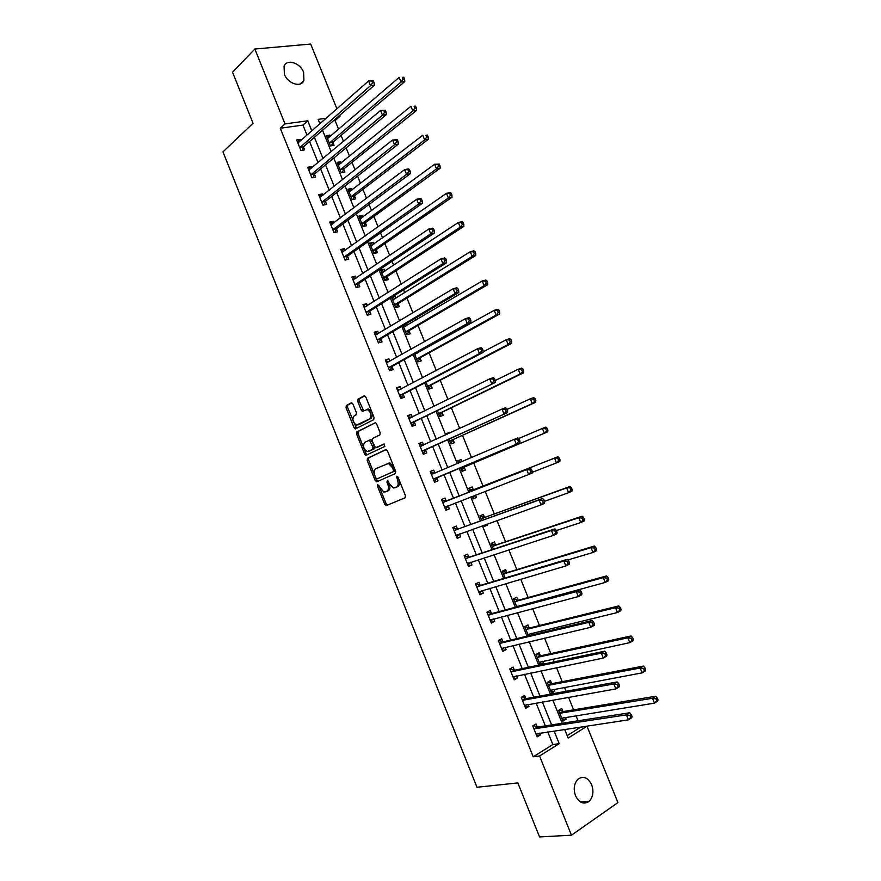 <?xml version="1.0" encoding="UTF-8"?>
<svg xmlns="http://www.w3.org/2000/svg" width="881" height="881" viewBox="0 0 881 881"><rect width="100%" height="100%" fill="white"/><g stroke="black" fill="none" stroke-linecap="round" stroke-linejoin="round"><path stroke-width="1.32" d="M377.696 484.649L377.475 486.158L384.722 504.251L386.418 505.529L405.073 497.82L405.425 495.64L398.003 477.161L396.78 476.258L397.496 480.189C398.641 483.647 398.278 485.971 396.384 487.182L393.378 487.964L389.292 483.757L387.464 480.475L386.913 482.017L387.86 484.385C388.995 487.81 388.642 490.111 386.781 491.29L383.852 492.061L377.696 484.649M378.775 485.321L386.12 503.701L387.662 505.022M397.827 476.808L398.906 479.638L397.496 480.189M388.202 481.092L389.259 483.845L387.86 484.385M303.604 72.264L303.923 80.49C301.17 87.946 287.867 83.816 284.409 74.312L284.056 66.185C286.821 58.564 300.19 62.815 303.604 72.264M591.68 784.773C593.959 791.601 593.089 797.129 589.081 801.369C583.729 804.816 579.191 802.91 575.48 795.675C573.234 788.913 574.06 783.429 577.969 779.2C583.376 775.632 587.946 777.483 591.68 784.773M352.929 404.016L351.266 402.848L346.343 405.513L346.057 407.727L354.052 427.703L355.23 428.948L373.709 419.708L374.029 417.451L365.835 397.056L364.139 395.866L358.027 399.181L357.719 401.428L361.199 410.083L362.366 411.328L367.322 409.533C371.143 412.341 371.914 415.458 369.613 418.882L356.464 425.105C352.708 422.362 351.926 419.279 354.14 415.876L356.078 414.852L356.387 412.627L352.929 404.016M567.188 735.591L580.634 727.199L586.999 726.252L617.933 802.602L571.461 835.188L539.546 836.95L517.852 782.912L476.984 787.262L222.959 151.873L253.045 123.285L232.54 72.209L254.851 49.028L310.685 44.05L336.905 108.792M571.461 835.188L539.557 755.975L559.204 743.674L554.072 730.966M306.973 135.068L302.954 125.08L280.268 128.241L533.225 756.79L539.557 755.975M280.268 128.241L285.015 123.913L254.851 49.028M367.487 458.274L367.168 460.444L375.207 480.497L376.892 481.753L395.338 473.582L395.69 471.379L387.464 450.885L385.724 449.64L367.487 458.274L368.897 457.757L368.577 459.926L376.605 479.969L377.971 481.279M364.624 454.078L356.607 434.058L356.904 431.866L375.438 422.682L376.639 423.937L380.151 432.692L379.821 434.928L372.388 438.584L372.068 440.786L375.581 447.812L383.841 444.035L384.821 446.469L365.824 455.345L364.624 454.078L366.033 453.572L358.016 433.573L356.607 434.058M533.225 756.79L552.85 744.544L547.762 731.913M545.328 725.878L536.122 703.06M533.765 697.212L524.503 674.284M522.224 668.613L512.918 645.564M510.705 640.08L501.366 616.909M499.219 611.601L489.825 588.321M487.755 583.189L478.317 559.798M476.324 554.843L466.842 531.331M464.915 526.552L455.378 502.93M453.528 498.338L443.991 474.683M442.119 470.069L432.648 446.579M430.721 441.81L421.338 418.541M419.345 413.607L410.05 390.558M407.991 385.471L398.785 362.631M396.67 357.4L387.541 334.78M385.371 329.395L376.33 306.984M374.095 301.445L365.141 279.244M362.851 273.562L353.975 251.57M351.618 245.744L342.841 223.961M340.429 217.981L331.719 196.408M329.252 190.274L320.629 168.921M318.096 162.644L309.561 141.489M537.223 726.891L536.033 723.929L532.741 725.9L537.168 736.89L540.449 734.886L539.734 733.113M525.748 698.424L524.558 695.472L521.255 697.378L525.671 708.346L528.963 706.408L528.182 704.47M514.306 670.023L513.116 667.082L509.78 668.921L514.196 679.857L517.51 677.996L516.662 675.892M502.875 641.698L501.696 638.758L498.338 640.52L502.743 651.433L506.09 649.649L505.176 647.381M491.488 613.418L490.299 610.489L486.929 612.185L491.312 623.076L494.682 621.358L493.701 618.936M480.112 585.215L478.934 582.286L475.531 583.916L479.914 594.785L483.306 593.133L482.259 590.545M468.769 557.067L467.591 554.149L464.166 555.713L468.538 566.549L471.952 564.963L470.85 562.221M457.448 528.985L456.27 526.078L452.823 527.565L457.184 538.379L460.62 536.87L459.453 533.963L456.732 537.245M446.149 500.959L444.982 498.062L441.513 499.483L445.863 510.275L449.321 508.822L448.154 505.925M434.884 473.009L433.716 470.102L430.214 471.456L434.564 482.226L438.044 480.85L436.877 477.954M423.618 445.07L422.473 442.218L418.949 443.495L423.287 454.244L426.789 452.933L425.622 450.037M412.341 417.065L411.251 414.389L407.716 415.601L412.033 426.327L415.568 425.083L414.4 422.197M401.075 389.127L400.062 386.616L396.494 387.761L400.811 398.465L404.368 397.287L403.201 394.413M389.843 361.254L388.895 358.908L385.305 359.988L389.611 370.67L393.19 369.557L392.023 366.683M378.632 333.436L377.751 331.267L374.139 332.28L378.434 342.929L382.035 341.883L380.878 339.02M367.443 305.685L366.628 303.681L362.994 304.628L367.278 315.255L370.901 314.275L369.745 311.422M356.276 278L355.539 276.149L351.882 277.03L356.155 287.635L359.8 286.732L358.644 283.88M345.143 250.369L344.46 248.684L340.782 249.499L345.055 260.082L348.722 259.245L347.566 256.393M334.031 222.794L333.414 221.285L329.714 222.034L333.976 232.595L337.665 231.813L336.52 228.972M322.942 195.285L322.391 193.93L318.669 194.624L322.92 205.152L326.631 204.447L325.485 201.606M311.874 167.842L311.389 166.652L307.656 167.269L311.885 177.786L315.618 177.136L314.484 174.306M300.839 140.453L300.421 139.418L296.655 139.98L300.884 150.475L304.639 149.891L303.505 147.061M578.046 720.801L575.976 715.702M573.608 709.844L568.531 697.312M566.098 691.299L564.512 687.367M562.199 681.674L556.539 667.688M554.182 661.851L553.059 659.087M550.823 653.57L544.579 638.13M542.289 632.481L541.639 630.873M539.469 625.521L532.642 608.639M528.148 597.538L520.737 579.224M516.85 569.611L508.855 549.876M505.562 541.749L496.994 520.583M494.318 513.953L485.178 491.367M483.085 486.213L473.681 462.966M471.489 457.558L462.492 435.335M459.717 428.485L451.336 407.771M447.977 399.478L440.203 380.262M436.26 370.538L429.091 352.818M427.021 347.709L426.756 347.048M424.576 341.674L418.001 325.43M415.876 320.177L415.16 318.404M412.914 312.865L406.945 298.108M404.753 292.712L403.586 289.816M401.284 284.123L395.899 270.841M393.664 265.302L392.045 261.294M389.677 255.446L384.887 243.63M382.596 237.958L380.526 232.837M378.092 226.846L373.896 216.473M371.551 210.658L369.029 204.447M366.54 198.302L362.939 189.382M360.527 183.435L357.565 176.123M355.01 169.824L351.993 162.357M349.526 156.267L346.123 147.865M343.513 141.412L341.068 135.377M338.546 129.155L335.088 120.609L333.348 120.851M321.246 122.536L319.528 122.778M562.926 711.363L561.748 708.456L558.587 710.361L562.937 721.132L566.098 719.204L565.36 717.398M551.638 683.447L550.471 680.561L547.277 682.39L551.627 693.138L554.799 691.288L554.017 689.327M541.562 664.527L543.533 663.415L542.685 661.312M540.372 655.607L539.205 652.722L536 654.484L540.174 664.814M532.025 634.948L531.375 633.351M529.14 627.812L527.972 624.937L524.746 626.633L528.457 635.807M517.929 600.093L516.773 597.219L513.513 598.849L516.762 606.866M506.74 572.43L505.584 569.555L502.313 571.119L505.088 577.991M495.585 544.821L494.428 541.958L491.124 543.456L493.437 549.182M483.79 525.296L484.253 526.464L487.567 524.999L487.193 524.074M484.44 517.279L483.295 514.416L479.969 515.848L481.819 520.44M472.117 496.432L473.119 498.899L476.445 497.501L475.487 495.133M473.328 489.792L472.183 486.94L468.835 488.305L470.234 491.763M460.521 467.734L461.996 471.39L465.355 470.058L464.199 467.216M461.941 461.622L461.093 459.519L457.724 460.818L458.627 463.032M448.98 439.167L450.907 443.936L454.277 442.68L453.131 439.839M450.29 432.813L450.026 432.164L446.645 433.397L447.019 434.322M437.461 410.678L439.828 416.548L443.231 415.347L442.086 412.517M425.964 382.244L428.783 389.215L432.208 388.092L431.062 385.261M414.499 353.876L417.759 361.948L421.206 360.88L420.072 358.06M417.924 352.763L417.66 352.114M403.058 325.574L406.769 334.736L410.227 333.734L409.092 330.915M406.901 325.485L406.185 323.723M391.649 297.338L395.789 307.579L399.28 306.643L398.146 303.835M395.888 298.263L395.073 296.236L392.188 296.996M384.909 271.095L384.149 269.234L380.636 270.082L384.843 280.488L388.345 279.618L387.211 276.81M373.951 243.993L373.258 242.286L369.712 243.068L373.907 253.453L377.442 252.638L376.308 249.841M363.005 216.946L362.377 215.393L358.82 216.109L363.005 226.472L366.562 225.723L365.428 222.937M352.103 189.955L351.53 188.556L347.951 189.217L352.125 199.558L355.704 198.875L354.569 196.089M341.211 163.029L340.705 161.774L337.104 162.379L341.266 172.698L344.867 172.07L343.744 169.295M330.342 136.159L329.901 135.057L326.278 135.597L330.43 145.894L334.053 145.332L332.93 142.557M339.592 115.433L339.978 116.38L338.227 116.611M335.088 120.609L339.978 116.38M564.677 729.38L568.168 738.047L586.999 726.252M326.091 118.274L318.151 119.364L319.902 123.714M322.534 130.234L331.212 151.686M333.789 158.062L342.544 179.724M345.055 185.946L353.898 207.828M356.353 213.896L365.285 235.987M367.674 241.912L376.683 264.223M379.017 269.982L388.125 292.514M390.393 298.13L399.578 320.871M401.791 326.333L411.064 349.283M413.211 354.591L422.572 377.773M424.664 382.927L434.113 406.317M436.139 411.317L445.676 434.939M447.636 439.773L457.272 463.615M459.166 468.296L468.857 492.303M470.751 496.972L480.431 520.946M482.392 525.792L492.039 549.645M494.065 554.678L503.668 578.421M505.771 583.629L515.319 607.262M517.499 612.647L527.003 636.159M529.25 641.731L538.709 665.133M541.033 670.882L550.438 694.162M552.839 700.098L562.199 723.257M311.808 130.828L307.755 120.796L285.015 123.913M551.627 724.909L542.366 701.959M539.987 696.078L530.67 673.007M528.38 667.313L519.019 644.132M516.795 638.615L507.39 615.312M505.231 609.982L495.783 586.57M493.701 581.405L484.198 557.882M482.193 552.905L472.645 529.261M470.707 524.459L461.115 500.705M459.254 496.08L449.651 472.304M447.779 467.657L438.242 444.035M436.304 439.245L426.856 415.843M424.862 410.887L415.502 387.706M413.442 382.596L404.17 359.635M402.044 354.371L392.86 331.619M390.679 326.212L381.583 303.681M379.337 298.108L370.328 275.786M368.016 270.071L359.096 247.968M356.728 242.099L347.885 220.206M345.451 214.193L336.696 192.499M334.207 186.343L325.541 164.868M322.997 158.547L314.407 137.282M552.85 744.544L559.204 743.674M302.954 125.08L307.755 120.796M566.098 719.204L562.397 719.799M540.449 734.886L536.595 735.459M528.963 706.408L525.164 707.08M554.799 691.288L551.154 691.959M517.51 677.996L513.744 678.766M543.533 663.415L539.921 664.186M506.09 649.649L502.368 650.508M494.682 621.358L491.003 622.316M483.306 593.133L479.671 594.19M471.952 564.963L468.362 566.12M460.62 536.87L457.074 538.115M487.567 524.999L484.154 526.221M449.321 508.822L445.819 510.176M476.445 497.501L473.075 498.8M433.716 470.102L430.269 471.588M461.093 459.519L457.779 460.939M422.473 442.218L419.07 443.793M450.026 432.164L446.755 433.672M411.251 414.389L407.892 416.052M400.062 386.616L396.747 388.378M388.895 358.908L385.614 360.77M377.751 331.267L374.513 333.216M366.628 303.681L363.435 305.718M395.073 296.236L391.99 298.174M355.539 276.149L352.389 278.286M384.149 269.234L381.11 271.26M344.46 248.684L341.354 250.909M373.258 242.286L370.251 244.389M333.414 221.285L330.353 223.598M362.377 215.393L359.415 217.585M322.391 193.93L319.363 196.342M351.53 188.556L348.601 190.836M311.389 166.652L308.405 169.152M340.705 161.774L337.808 164.141M300.421 139.418L297.481 142.017M329.901 135.057L327.038 137.502M386.517 491.455L385.25 491.95M389.259 483.845C390.404 487.259 390.041 489.561 388.191 490.75L386.66 491.4M396.087 487.358L394.82 487.843M398.906 479.638C400.051 483.096 399.677 485.431 397.794 486.631L396.23 487.303M386.175 449.585L368.897 457.757M375.857 477.998L377.046 478.879L393.212 471.654L393.455 470.124L392.452 467.602L388.444 463.439L375.901 468.604C374.084 469.837 373.742 472.139 374.877 475.531L375.857 477.998M387.211 463.461L389.854 462.91L393.862 467.073L394.633 471.126L377.046 478.879M375.471 422.682L358.325 431.382L358.016 433.573M377.354 447.306L384.248 444.024M364.789 442.306C362.543 445.709 363.346 448.781 367.19 451.546L372.63 449.42L372.96 447.218L369.447 440.214L364.789 442.306M369.513 451.05L368.445 451.424M369.502 440.192L370.868 439.718L372.068 440.985L374.37 446.711L374.051 448.914L369.866 450.918M366.033 453.572L367.256 454.838M358.71 424.653L357.785 424.972M367.344 409.202L368.754 409.059C372.575 411.868 373.335 414.984 371.044 418.409L359.206 424.488M364.778 395.844L359.459 398.719L359.162 400.965L363.721 410.832M351.893 402.826L347.775 405.051L347.477 407.264L356.596 428.452M562.067 718.973L563.455 717.707M561.77 718.224L654.484 703.137L652.502 698.281L655.684 696.254L563.675 711.485L559.061 710.075M655.971 698.82L656.763 700.758L658.041 699.943L657.248 698.005L655.971 698.82L652.502 698.281L559.765 713.269M658.041 699.943L657.667 701.1L654.484 703.137L656.763 700.758M655.684 696.254L657.248 698.005M537.729 733.41L536.287 734.688M632.084 716.583L631.281 714.601L629.948 715.449L630.763 717.431L632.084 716.583L631.765 717.718L628.45 719.843L535.978 733.928M630.763 717.431L628.45 719.843L626.435 714.887L629.75 712.773L537.972 727.023L533.357 725.537M533.941 728.873L626.435 714.887L629.948 715.449M631.281 714.601L629.75 712.773M550.812 691.133L552.398 689.625M550.46 690.241L642.128 672.864L640.157 668.018L643.361 666.069L552.376 683.557L547.63 682.191M643.604 668.525L644.396 670.463L645.685 669.681L644.892 667.743L643.604 668.525L640.157 668.018L548.456 685.297M645.685 669.681L645.344 670.904L642.128 672.864L644.396 670.463M643.361 666.069L644.892 667.743M539.59 663.349L541.352 661.598M539.172 662.314L629.805 642.656L627.834 637.822L631.071 635.95L541.11 655.695L536.21 654.374M631.27 638.296L632.062 640.234L633.351 639.485L632.569 637.547L631.27 638.296L627.834 637.822L537.168 657.38M633.351 639.485L633.043 640.773L629.805 642.656L632.062 640.234M631.071 635.95L632.569 637.547M526.486 704.767L524.845 706.298M619.508 685.66L618.704 683.689L617.361 684.504L618.165 686.475L619.508 685.66L619.211 686.872L615.874 688.92L524.481 705.384M618.165 686.475L615.874 688.92L613.859 683.964L617.207 681.938L526.486 698.545L521.739 697.102M522.444 700.34L613.859 683.964L617.361 684.504M618.704 683.689L617.207 681.938M515.264 676.179L513.425 677.963M606.954 654.825L606.15 652.843L604.795 653.625L605.599 655.607L606.954 654.825L606.69 656.103L603.32 658.063L513.006 676.905M605.599 655.607L603.32 658.063L601.316 653.129L604.685 651.18L515.033 670.133L510.132 668.723M510.969 671.873L601.316 653.129L604.795 653.625M606.15 652.843L604.685 651.18M528.38 635.63L530.329 633.604M527.906 634.452L617.504 612.515L615.544 607.692L618.803 605.908L529.866 627.9L524.977 626.666M618.958 608.154L619.75 610.081L621.061 609.355L620.268 607.427L618.958 608.154L615.544 607.692L525.913 629.519M621.061 609.355L620.775 610.72L617.504 612.515L619.75 610.081M618.803 605.908L620.268 607.427M516.662 606.646L605.236 582.451L603.276 577.639L606.568 575.932L518.645 600.148L513.81 599.025M518.744 606.337L519.327 605.665M606.69 578.068L607.472 579.995L608.782 579.313L608 577.385L606.69 578.068L603.276 577.639L514.68 601.734M608.782 579.313L608.529 580.733L605.236 582.451L607.472 579.995M606.568 575.932L608 577.385M567.915 559.964L593.001 552.464L591.041 547.663L594.367 546.033L507.456 572.474L502.655 571.45M594.433 548.059L595.226 549.986L596.547 549.326L595.765 547.409L594.433 548.059L591.041 547.663L503.469 573.994M596.547 549.326L596.316 550.812L593.001 552.464L595.226 549.986M594.367 546.033L595.765 547.409M504.053 647.645L502.038 649.693M594.433 624.056L593.629 622.085L592.274 622.834L593.067 624.805L594.433 624.056L594.201 625.4L590.799 627.283L501.553 648.493M593.067 624.805L590.799 627.283L588.794 622.36L592.197 620.488L503.602 641.786L498.723 640.476M499.527 643.46L588.794 622.36L592.274 622.834M593.629 622.085L592.197 620.488M492.875 619.145L490.673 621.49M581.945 593.365L581.141 591.393L579.764 592.109L580.568 594.08L581.945 593.365L581.735 594.785L578.31 596.58L490.122 620.136M580.568 594.08L578.31 596.58L576.317 591.669L579.742 589.885L492.204 613.495L487.369 612.295M488.107 615.125L576.317 591.669L579.764 592.109M581.141 591.393L579.742 589.885M481.709 590.711L479.33 593.342M569.478 562.739L568.686 560.779L567.298 561.461L568.091 563.422L569.478 562.739L569.302 564.225L565.855 565.943L478.724 591.856M568.091 563.422L565.855 565.943L563.862 561.043L567.32 559.336L480.828 585.27L476.037 584.18M476.709 586.845L563.862 561.043L567.298 561.461M568.686 560.779L567.32 559.336M556.385 530.56L580.788 522.543L578.839 517.753L582.187 516.2L496.289 544.843L491.532 543.929M582.22 518.127L583.002 520.043L584.334 519.416L583.552 517.499L582.22 518.127L578.839 517.753L492.281 546.33M584.334 519.416L584.136 520.968L580.788 522.543L583.002 520.043M582.187 516.2L583.552 517.499M470.564 562.309L468.02 565.261M557.045 532.201L556.252 530.241L554.854 530.891L555.658 532.851L557.045 532.201L556.902 533.754L553.422 535.384L467.359 563.62M555.658 532.851L553.422 535.384L551.429 530.494L554.92 528.875L469.474 557.1L464.728 556.12M465.344 558.631L551.429 530.494L554.854 530.891M556.252 530.241L554.92 528.875M544.491 501.333L568.608 492.688L566.659 487.909L570.04 486.433L485.145 517.29L480.442 516.475M570.029 488.261L570.811 490.177L572.154 489.572L571.373 487.667L566.659 487.909L481.125 518.711M572.154 489.572L571.978 491.202L568.608 492.688L570.811 490.177M570.04 486.433L571.373 487.667M453.451 528.137L458.142 529.007L542.553 498.481L539.04 500.023L541.022 504.901L456.006 535.461M454.001 530.483L539.04 500.023L542.443 500.386L543.247 502.346L544.645 501.718L543.852 499.769L542.443 500.386M544.645 501.718L544.535 503.348L541.022 504.901L543.247 502.346M543.852 499.769L542.553 498.481M472.723 497.93L474.716 495.43M532.223 472.337L556.462 462.91L554.512 458.142L557.915 456.743L474.022 489.781L469.364 489.076M557.86 458.461L558.642 460.378L559.997 459.805L559.226 457.9L554.512 458.142L469.991 491.158M559.997 459.805L559.853 461.49L556.462 462.91L558.642 460.378M557.915 456.743L559.226 457.9M442.196 500.199L446.843 500.97L530.219 468.163L526.673 469.628L528.655 474.496L444.685 507.357M448.341 505.661L445.467 509.284M442.68 502.39L526.673 469.628L530.065 469.969L530.858 471.919L532.278 471.324L531.485 469.375L530.065 469.969M532.278 471.324L532.19 473.02L528.655 474.496L530.858 471.919M531.485 469.375L530.219 468.163M461.853 470.498L464.705 466.732L547.762 431.855L544.337 433.199L542.399 428.441L518.601 438.551M458.12 461.809L460.763 462.129M460.84 468.538L544.337 433.199L547.872 430.104L547.101 428.21L545.724 428.739L546.506 430.644M545.724 428.739L542.399 428.441L545.824 427.12L547.101 428.21M547.872 430.104L547.762 431.855M431.393 474.363L435.126 473.042L430.622 472.469M433.881 478.835L519.878 442.758L433.386 479.319M518.502 441.557L516.31 444.156L514.339 439.3L517.907 437.923L519.14 439.057L517.72 439.608L518.502 441.557L519.933 440.996L519.14 439.057M431.602 474.396L514.339 439.3L517.72 439.608M437.372 477.469L434.564 481.257M519.878 442.758L519.933 440.996M450.819 443.198L453.627 439.344L535.692 402.298L532.234 403.553L530.307 398.818L507.082 409.423M449.75 441.095L532.234 403.553L535.78 400.481L535.009 398.586L533.622 399.082L534.404 400.987M533.622 399.082L530.307 398.818L533.754 397.562L535.009 398.586M535.78 400.481L535.692 402.298M423.563 445.092L419.422 444.652M422.594 450.852L507.588 412.572L422.12 451.347M506.179 411.273L503.998 413.894L502.027 409.048L505.628 407.749L506.828 408.806L505.397 409.335L506.179 411.273L507.621 410.744L506.828 408.806M420.116 446.392L502.027 409.048L505.397 409.335M426.107 449.541L423.354 453.429M507.588 412.572L507.621 410.744M439.63 416.041L442.57 412.011L523.644 372.795L520.175 373.985L518.237 369.249L495.298 380.482M438.683 413.707L520.175 373.985L523.71 370.923L522.94 369.029L521.552 369.502L522.323 371.397M521.552 369.502L518.237 369.249L521.717 368.082L522.94 369.029M523.71 370.923L523.644 372.795M412.033 417.22L408.233 416.9M411.339 422.913L495.342 382.464L410.865 423.431M493.889 381.055L491.719 383.698L489.748 378.863L493.382 377.641L494.549 378.632L493.107 379.127L493.889 381.055L495.342 380.57L494.549 378.632M408.883 418.497L489.748 378.863L493.107 379.127M414.874 421.68L412.165 425.666M495.342 382.464L495.342 380.57M428.64 388.862L431.547 384.733L511.63 343.37L508.128 344.482L506.201 339.758L483.107 351.827M427.637 386.385L508.128 344.482L510.275 341.872L511.674 341.432L510.903 339.537L509.493 339.978L510.275 341.872M509.493 339.978L506.201 339.758L509.714 338.656L510.903 339.537M511.674 341.432L511.63 343.37M400.525 389.424L397.078 389.204M400.117 395.051L403.674 393.884L483.118 352.422L479.462 353.578L399.644 395.58M481.621 350.913L479.462 353.578L477.502 348.755L481.158 347.61L482.303 348.524L480.839 348.986L481.621 350.913L483.085 350.451L482.303 348.524M397.661 390.646L477.502 348.755L480.839 348.986M403.674 393.884L400.998 397.959M483.118 352.422L483.085 350.451M417.682 361.75L420.534 357.521L499.648 314.01L496.124 315.046L494.197 310.343L414.676 354.294M417.187 353.182L415.92 353.083M416.625 359.118L496.124 315.046L498.25 312.414L499.659 312.006L498.888 310.123L497.479 310.53L498.25 312.414M497.479 310.53L494.197 310.343L497.732 309.319L498.888 310.123M499.659 312.006L499.648 314.01M389.05 361.695L385.944 361.573M388.906 367.245L392.486 366.144L470.917 322.446L467.238 323.525L388.444 367.784M469.386 320.849L467.238 323.525L465.289 318.724L468.967 317.656L470.08 318.493L468.604 318.922L469.386 320.849L470.861 320.42L470.08 318.493M386.462 362.873L465.289 318.724L468.604 318.922M392.486 366.144L389.865 370.317M470.917 322.446L470.861 320.42M406.747 334.692L409.555 330.364L487.689 284.728L484.143 285.686L482.226 280.984L403.674 327.104M403.223 325.981L405.932 326.058M405.623 331.917L484.143 285.686L486.257 283.032L487.678 282.658L486.907 280.775L485.486 281.149L486.257 283.032M485.486 281.149L482.226 280.984L485.783 280.037L486.907 280.775M487.678 282.658L487.689 284.728M377.619 334.053L374.832 333.998M377.729 339.493L381.33 338.458L458.748 292.547L455.048 293.549L377.277 340.055M457.184 290.851L455.048 293.549L453.098 288.748L456.799 287.768L457.889 288.539L456.402 288.935L457.184 290.851L458.671 290.455L457.889 288.539M375.295 335.154L453.098 288.748L456.402 288.935M381.33 338.458L378.742 342.731M458.748 292.547L458.671 290.455M392.309 298.989L394.71 299M396.043 307.513L398.597 303.273L475.762 255.501L472.183 256.393L470.267 251.702L392.706 299.969M394.655 304.771L472.183 256.393L474.286 253.717L475.718 253.365L474.958 251.492L473.526 251.845L474.286 253.717M473.526 251.845L470.267 251.702L473.857 250.821L474.958 251.492M475.718 253.365L475.762 255.501M366.21 306.478L363.754 306.489M366.573 311.808L370.196 310.839L446.612 262.725L442.879 263.639L366.122 312.381M445.004 260.93L442.879 263.639L440.94 258.86L444.674 257.946L445.72 258.651L444.233 259.014L445.004 260.93L446.502 260.556L445.72 258.651M364.15 307.491L440.94 258.86L444.233 259.014M370.196 310.839L367.685 315.145M446.612 262.725L446.502 260.556M381.429 272.053L383.521 272.02M385.25 280.389L387.662 276.227L463.869 226.351L460.256 227.166L458.351 222.486L381.77 272.89M383.698 277.68L460.256 227.166L462.349 224.479L463.791 224.148L463.032 222.276L461.589 222.607L462.349 224.479M461.589 222.607L458.351 222.486L461.963 221.682L463.032 222.276M463.791 224.148L463.869 226.351M354.823 278.98L352.686 279.046M355.439 284.189L359.085 283.286L434.498 232.969L430.743 233.806L354.999 284.772M432.857 231.075L430.743 233.806L428.805 229.038L432.56 228.201L433.584 228.829L432.086 229.159L432.857 231.075L434.366 230.734L433.584 228.829M353.028 279.894L428.805 229.038L432.086 229.159M359.085 283.286L356.717 287.492M434.498 232.969L434.366 230.734M370.56 245.171L372.355 245.105M374.458 253.321L376.76 249.246L451.986 197.267L448.363 198.005L446.458 193.335L370.846 245.865M372.773 250.656L448.363 198.005L450.444 195.296L451.898 194.998L451.127 193.137L449.673 193.424L450.444 195.296M449.673 193.424L446.458 193.335L450.092 192.609L451.127 193.137M451.898 194.998L451.986 197.267M343.48 251.559L341.652 251.647M344.339 256.624L348.006 255.787L422.417 203.28L418.64 204.051L343.898 257.23M420.744 201.286L418.64 204.051L416.702 199.282L420.49 198.522L421.481 199.084L419.962 199.381L420.744 201.286L422.252 200.989L421.481 199.084M341.938 252.351L416.702 199.282L419.962 199.381M348.006 255.787L345.759 259.917M422.417 203.28L422.252 200.989M359.723 218.356L361.221 218.268M363.688 226.329L365.868 222.331L440.148 168.249L436.491 168.91L434.586 164.251L359.944 218.906M361.871 223.675L436.491 168.91L438.562 166.19L440.026 165.925L439.267 164.064L437.802 164.329L438.562 166.19M437.802 164.329L434.586 164.251L439.267 164.064M440.026 165.925L440.148 168.249M332.159 224.203L330.639 224.314M333.249 229.126L336.938 228.355L410.37 173.656L406.559 174.35L332.82 229.743M408.652 171.575L406.559 174.35L404.632 169.604L408.443 168.921L409.401 169.405L407.881 169.681L408.652 171.575L410.172 171.31L409.401 169.405M330.871 224.875L404.632 169.604L407.881 169.681M336.938 228.355L334.813 232.408M410.37 173.656L410.172 171.31M348.909 191.595L350.109 191.496M352.94 199.403L355.01 195.461L428.331 139.297L424.642 139.881L422.748 135.245L349.074 192.003M351.001 196.76L424.642 139.881L426.701 137.15L428.177 136.907L427.417 135.057L425.941 135.289L426.701 137.15M425.941 135.289L427.417 135.057M428.177 136.907L428.331 139.297M320.871 196.926L319.649 197.047M322.193 201.683L325.904 200.978L398.344 144.121L394.512 144.737L321.774 202.311M396.593 141.94L394.512 144.737L392.585 139.991L397.353 139.804L395.822 140.046L396.593 141.94L398.124 141.698L397.353 139.804M319.814 197.465L392.585 139.991L395.822 140.046M325.904 200.978L323.889 204.976M398.344 144.121L398.124 141.698M338.117 164.89L339.042 164.802M342.191 172.533L344.163 168.656L416.537 110.411L412.826 110.929L410.942 106.293L338.227 165.154M340.143 169.912L412.826 110.929L414.874 108.165L416.361 107.967L415.601 106.116L414.114 106.315L414.874 108.165M414.114 106.315L415.601 106.116M416.361 107.967L416.537 110.411M309.616 169.725L308.691 169.835M311.158 174.295L314.891 173.656L386.352 114.64L382.486 115.18L310.751 174.945M384.557 112.372L382.486 115.18L380.57 110.455L385.338 110.268L383.786 110.477L384.557 112.372L386.098 112.151L385.338 110.268M308.791 170.11L380.57 110.455L383.786 110.477M314.891 173.656L312.975 177.599M386.352 114.64L386.098 112.151M327.347 138.251L327.985 138.163L327.391 138.372M331.465 145.728L333.348 141.907L404.775 81.592L401.042 82.043L399.148 77.418L327.996 138.163M329.307 143.107L401.042 82.043L403.08 79.268L404.566 79.092L403.817 77.242L402.32 77.407L403.08 79.268M402.32 77.407L403.817 77.242M404.566 79.092L404.775 81.592M297.8 142.81L298.384 142.601L297.745 142.678M300.146 146.973L303.912 146.4L374.381 85.237L370.494 85.699L299.738 147.645M372.553 82.869L370.494 85.699L368.577 80.975L373.346 80.799L371.782 80.975L372.553 82.869L374.106 82.682L373.346 80.799M298.384 142.601L368.577 80.975L371.782 80.975M303.912 146.4L302.073 150.288M374.381 85.237L374.106 82.682M378.874 485.618L377.475 486.158M397.948 477.26L396.538 477.799M388.312 481.478L386.913 482.017M388.191 490.75L386.781 491.29M397.794 486.631L396.384 487.182M386.12 503.701L384.722 504.251M376.605 479.969L375.207 480.497M368.577 459.926L367.168 460.444M394.633 471.126L393.212 471.654M394.875 469.584L393.455 470.124M393.862 467.073L392.452 467.602M358.325 431.382L356.904 431.866M377.486 447.262L376.066 447.768M374.051 448.914L372.63 449.42M374.37 446.711L372.96 447.218M372.068 440.985L370.648 441.48M370.383 439.762L369.117 440.203M371.044 418.409L369.613 418.882M362.62 409.61L361.199 410.083M359.162 400.965L357.719 401.428M359.459 398.719L358.027 399.181M355.472 427.219L354.052 427.703M347.477 407.264L346.057 407.727M347.775 405.051L346.343 405.513M563.675 711.485L560.514 713.401M563.146 711.43L559.986 713.346M534.161 728.95L537.443 726.968M534.69 729.005L537.972 727.023M552.376 683.557L549.193 685.407M551.858 683.524L548.676 685.363M541.11 655.695L537.906 657.468M540.604 655.673L537.399 657.446M522.664 700.417L525.968 698.501M523.182 700.461L526.486 698.545M511.189 671.939L514.526 670.1M511.707 671.972L515.033 670.133M529.866 627.9L526.64 629.607M529.36 627.878L526.133 629.585M517.4 606.194L516.806 606.491M518.645 600.148L515.396 601.789M518.149 600.148L514.9 601.789M507.456 572.474L504.185 574.049M506.96 572.474L503.69 574.049M499.747 643.526L503.095 641.753M500.254 643.559L503.602 641.786M488.327 615.18L491.697 613.484M488.823 615.191L492.204 613.495M490.254 619.982L490.849 619.684M476.929 586.9L480.332 585.27M477.425 586.9L480.828 585.27M478.857 591.691L479.627 591.316M496.289 544.843L492.986 546.352M495.794 544.865L492.501 546.374M465.553 558.686L468.978 557.122M466.049 558.675L469.474 557.1M467.481 563.466L468.571 562.959M485.145 517.29L481.819 518.722M484.66 517.312L481.334 518.755L484.693 517.323M454.211 530.527L457.657 529.029L454.244 530.527M454.695 530.505L458.142 529.007M456.138 535.296L457.966 534.492M474.022 489.781L470.674 491.158M473.538 489.825L470.201 491.202M442.89 502.434L446.359 501.003M443.363 502.39L446.843 500.97M444.806 507.192L448.275 505.749M464.331 467.04L460.972 468.362M464.705 466.732L461.336 468.053M433.507 479.143L436.998 477.777M453.252 439.663L449.872 440.918M453.627 439.344L450.246 440.599M420.325 446.425L421.988 445.819M422.23 451.16L425.743 449.861M442.207 412.341L438.804 413.53M442.57 412.011L439.167 413.2M409.081 418.519L410.128 418.156M410.987 423.243L414.522 422.01M431.183 385.074L427.759 386.197M431.547 384.733L428.111 385.867M397.86 390.668L398.63 390.426M399.765 395.393L403.322 394.225M420.182 357.873L416.735 358.93M420.534 357.521L417.087 358.578M415.48 354.129L414.874 354.316M386.66 362.884L387.277 362.697M388.565 367.597L392.144 366.496M409.213 330.727L405.734 331.719M409.555 330.364L406.086 331.366M377.387 339.857L380.988 338.822M398.256 303.637L394.765 304.573M398.597 303.273L395.106 304.198M366.232 312.182L369.855 311.213M387.332 276.612L383.819 277.482M387.662 276.227L384.149 277.097M355.109 284.574L358.754 283.671M376.418 249.642L372.883 250.446M376.76 249.246L373.225 250.05M344.008 257.021L347.676 256.184M365.538 222.728L361.981 223.466M365.868 222.331L362.311 223.069M332.93 229.523L336.619 228.763M354.68 195.868L351.101 196.551M355.01 195.461L351.431 196.144M321.873 202.101L325.585 201.397M343.843 169.075L340.242 169.692M344.163 168.656L340.562 169.273M310.85 174.724L314.583 174.086M333.029 142.337L329.417 142.887M333.348 141.907L329.725 142.458M299.837 147.413L303.604 146.841M303.923 80.49L300.245 83.959M589.081 801.369L580.645 802.073M387.398 505.011L385.999 505.573M377.85 481.257L376.451 481.797M389.854 462.91L388.444 463.439M370.868 439.718L369.447 440.214M367.234 454.838L365.824 455.345M368.754 409.059L367.322 409.533M363.479 410.964L362.366 411.328M356.387 428.551L355.23 428.948M563.455 711.496L560.294 713.412M534.47 729.016L537.751 727.034M552.123 683.579L548.94 685.418M540.824 655.717L537.619 657.49M522.929 700.472L526.232 698.556M511.421 671.983L514.746 670.144M529.547 627.911L526.32 629.618M518.292 600.17L515.044 601.811M507.071 572.496L503.789 574.071M499.923 643.571L503.282 641.797M488.47 615.213L491.84 613.506M477.028 586.922L480.431 585.292M495.86 544.876L492.567 546.385M465.631 558.697L469.044 557.133"/></g></svg>
